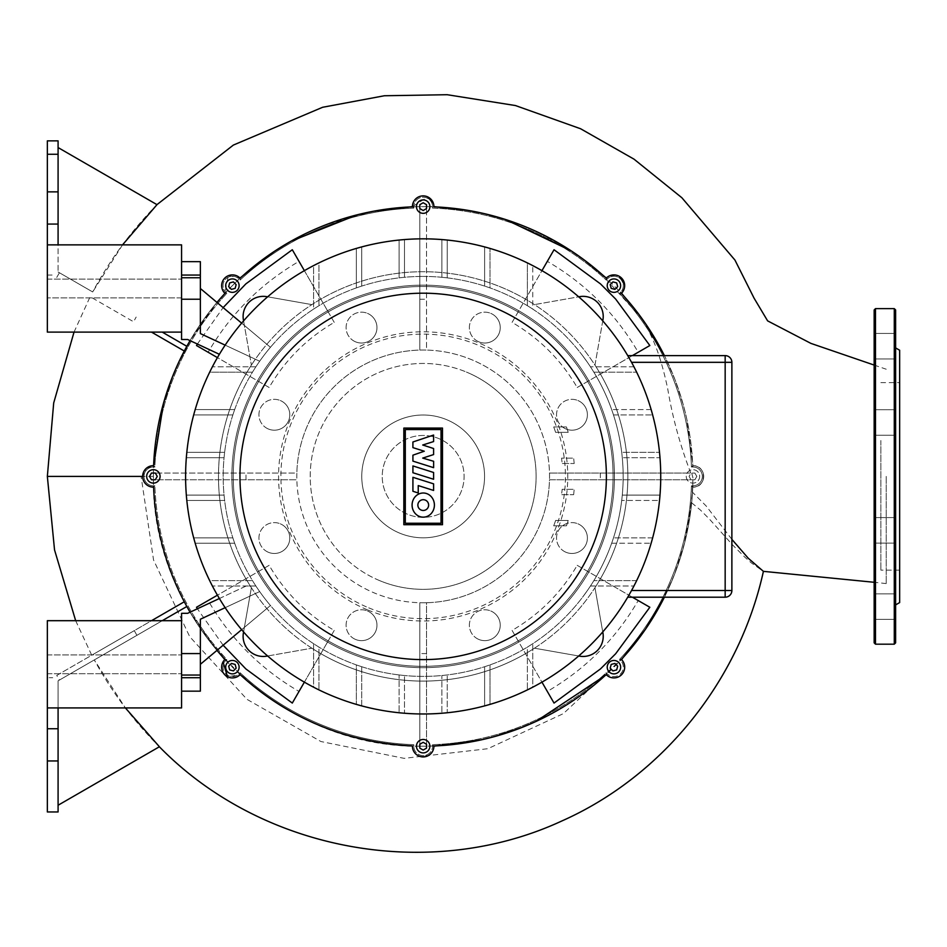 <?xml version="1.0" encoding="UTF-8"?>
<svg xmlns="http://www.w3.org/2000/svg" width="947" height="947" viewBox="0 0 947 947"><rect width="100%" height="100%" fill="white"/><g stroke="black" fill="none" stroke-linecap="round" stroke-linejoin="round"><path stroke-width="0.71" stroke-dasharray="4.74 3.55" d="M367.827 609.998A144.595 144.595 0 0 0 556.753 531.74A144.595 144.595 0 0 0 478.507 342.814A144.595 144.595 0 0 0 289.581 421.072A144.595 144.595 0 0 0 367.827 609.998M368.726 607.844A142.275 142.275 0 0 0 554.611 530.853A142.275 142.275 0 0 0 477.608 344.957A142.275 142.275 0 0 0 291.723 421.96A142.275 142.275 0 0 0 368.726 607.844M355.622 639.474A15.436 15.436 0 0 1 347.265 619.302A15.436 15.436 0 0 1 367.436 610.945A15.436 15.436 0 0 0 347.265 619.302A15.436 15.436 0 0 0 355.622 639.474A15.436 15.436 0 0 0 375.793 631.116A15.436 15.436 0 0 0 367.436 610.945A15.436 15.436 0 0 1 375.793 631.116A15.436 15.436 0 0 1 355.622 639.474M268.451 552.302A15.436 15.436 0 0 1 260.105 532.131A15.436 15.436 0 0 1 280.265 523.786A15.436 15.436 0 0 0 260.105 532.131A15.436 15.436 0 0 0 268.451 552.302A15.436 15.436 0 0 0 288.622 543.945A15.436 15.436 0 0 0 280.265 523.786A15.436 15.436 0 0 1 288.622 543.945A15.436 15.436 0 0 1 268.451 552.302M268.451 429.027A15.436 15.436 0 0 1 260.105 408.855A15.436 15.436 0 0 1 280.265 400.51A15.436 15.436 0 0 0 260.105 408.855A15.436 15.436 0 0 0 268.451 429.027A15.436 15.436 0 0 0 288.622 420.669A15.436 15.436 0 0 0 280.265 400.51A15.436 15.436 0 0 1 288.622 420.669A15.436 15.436 0 0 1 268.451 429.027M355.622 341.855A15.436 15.436 0 0 1 347.265 321.696A15.436 15.436 0 0 1 367.436 313.339A15.436 15.436 0 0 0 347.265 321.696A15.436 15.436 0 0 0 355.622 341.855A15.436 15.436 0 0 0 375.793 333.51A15.436 15.436 0 0 0 367.436 313.339A15.436 15.436 0 0 1 375.793 333.51A15.436 15.436 0 0 1 355.622 341.855M478.898 341.855A15.436 15.436 0 0 1 470.541 321.696A15.436 15.436 0 0 1 490.712 313.339A15.436 15.436 0 0 0 470.541 321.696A15.436 15.436 0 0 0 478.898 341.855A15.436 15.436 0 0 0 499.069 333.51A15.436 15.436 0 0 0 490.712 313.339A15.436 15.436 0 0 1 499.069 333.51A15.436 15.436 0 0 1 478.898 341.855M566.069 429.027A15.436 15.436 0 0 1 557.712 408.855A15.436 15.436 0 0 1 577.883 400.51A15.436 15.436 0 0 0 557.712 408.855A15.436 15.436 0 0 0 566.069 429.027A15.436 15.436 0 0 0 586.229 420.669A15.436 15.436 0 0 0 577.883 400.51A15.436 15.436 0 0 1 586.229 420.669A15.436 15.436 0 0 1 566.069 429.027M478.898 639.474A15.436 15.436 0 0 1 470.541 619.302A15.436 15.436 0 0 1 490.712 610.945A15.436 15.436 0 0 0 470.541 619.302A15.436 15.436 0 0 0 478.898 639.474A15.436 15.436 0 0 0 499.069 631.116A15.436 15.436 0 0 0 490.712 610.945A15.436 15.436 0 0 1 499.069 631.116A15.436 15.436 0 0 1 478.898 639.474M566.069 552.302A15.436 15.436 0 0 1 557.712 532.131A15.436 15.436 0 0 1 577.883 523.786A15.436 15.436 0 0 0 557.712 532.131A15.436 15.436 0 0 0 566.069 552.302A15.436 15.436 0 0 0 586.229 543.945A15.436 15.436 0 0 0 577.883 523.786A15.436 15.436 0 0 1 586.229 543.945A15.436 15.436 0 0 1 566.069 552.302M496.358 299.702A191.258 191.258 0 0 0 246.457 403.209A191.258 191.258 0 0 0 349.976 653.11A191.258 191.258 0 0 1 246.457 403.209A191.258 191.258 0 0 1 496.358 299.702A191.258 191.258 0 0 1 599.877 549.603A191.258 191.258 0 0 1 349.976 653.11A191.258 191.258 0 0 0 599.877 549.603A191.258 191.258 0 0 0 496.358 299.702M379.948 580.748A112.942 112.942 0 0 1 318.819 433.181A112.942 112.942 0 0 1 466.386 372.053A112.942 112.942 0 0 0 318.819 433.181A112.942 112.942 0 0 0 379.948 580.748A112.942 112.942 0 0 0 527.515 519.631A112.942 112.942 0 0 0 466.386 372.053A112.942 112.942 0 0 1 527.515 519.631A112.942 112.942 0 0 1 379.948 580.748M895.625 424.777L895.625 429.713M895.625 356.699L895.625 358.747M899.65 350.236L899.65 602.576M874.152 341.322L874.152 358.949L874.152 341.322M874.152 417.591L874.152 435.218L874.152 417.591M895.625 535.221L895.625 517.583L895.625 535.221M874.152 525.455L874.152 543.093L874.152 525.455M895.625 611.49L895.625 593.852L895.625 611.49M874.152 601.724L874.152 619.362L874.152 601.724M895.625 642.835L895.625 309.965M874.152 309.965L874.152 642.835M899.65 512.28L899.65 382.647L899.65 512.28M880.864 440.521L880.864 570.153L880.864 440.521M895.625 528.035L895.625 523.099M895.625 596.113L895.625 594.065M181.575 288.492L181.575 297.891L181.575 288.492M47.35 288.492L47.35 297.891L47.35 288.492M47.35 332.113L181.575 332.113L181.575 244.871L47.35 244.871L47.35 332.113M181.575 664.309L181.575 673.708L181.575 664.309M47.35 664.309L47.35 673.708L47.35 664.309M47.35 620.687L181.575 620.687L181.575 707.93L47.35 707.93L47.35 620.687M412.916 465.936L433.596 472.482L433.596 479.265L412.916 472.731L412.916 465.936M433.596 490.439L433.596 483.846L412.916 477.3L412.916 491.28L418.231 492.973L418.231 485.574L433.596 490.439M412.916 461.118L412.916 455.176L424.268 451.222L412.904 447.623L412.904 441.989L433.596 435.04L433.596 441.562L422.717 445.007L433.596 448.523L433.596 454.572L422.717 458.088L433.619 461.284L433.619 467.664L412.916 461.118M423.25 517.157A12.074 11.151 90 0 1 412.087 505.082A12.074 11.151 90 0 1 423.25 493.008A12.074 11.151 90 0 1 434.401 505.082A12.074 11.151 90 0 1 423.25 517.157M423.25 510.469A5.386 5.386 0 0 0 428.636 505.082A5.386 5.386 0 0 0 423.25 499.696A5.386 5.386 0 0 0 417.864 505.082A5.386 5.386 0 0 0 423.25 510.469M405.304 429.559L405.304 523.253L441.03 523.253L441.03 429.559L405.304 429.559M442.498 524.721L442.498 428.08L403.836 428.08L403.836 524.721L442.498 524.721M423.167 238.833A237.567 237.567 0 0 0 185.6 476.4A237.567 237.567 0 0 0 423.167 713.979A237.567 237.567 0 0 0 660.734 476.4A237.567 237.567 0 0 0 423.167 238.833M579.588 656.153L534.451 648.198L579.588 656.153A20.136 20.136 0 0 0 602.919 632.833A20.136 20.136 0 0 1 579.588 656.153A20.136 20.136 0 0 0 602.919 632.833L594.953 587.696A204.682 204.682 0 0 0 594.953 365.116L602.919 319.979A20.136 20.136 0 0 0 579.588 296.66L534.451 304.614L579.588 296.66A20.136 20.136 0 0 1 602.919 319.979L594.953 365.116A204.682 204.682 0 0 0 218.485 476.4A204.682 204.682 0 0 0 423.167 681.094A204.682 204.682 0 0 0 627.849 476.4A204.682 204.682 0 0 0 251.381 365.116A204.682 204.682 0 0 0 534.451 648.198A204.682 204.682 0 0 0 594.953 587.696L602.754 631.933M423.167 276.417A199.983 199.983 0 0 1 623.162 476.4A199.983 199.983 0 0 1 423.167 676.395A199.983 199.983 0 0 1 223.184 476.4A199.983 199.983 0 0 1 423.167 276.417A199.983 199.983 0 0 0 223.184 476.4A199.983 199.983 0 0 0 423.167 676.395A199.983 199.983 0 0 0 623.162 476.4A199.983 199.983 0 0 0 423.167 276.417M399.101 277.873A199.983 199.983 0 0 1 404.476 277.293A199.983 199.983 0 0 0 399.101 277.873L399.101 240.053A237.567 237.567 0 0 1 404.476 239.567L404.476 277.293L404.476 239.567A237.567 237.567 0 0 0 399.101 240.053L399.101 277.873M356.344 287.912A199.983 199.983 0 0 1 361.707 286.089A199.983 199.983 0 0 0 356.344 287.912L356.344 248.422A237.567 237.567 0 0 1 361.707 246.918L361.707 286.089L361.707 246.918A237.567 237.567 0 0 0 356.344 248.422L356.344 287.912M313.575 309.113A199.983 199.983 0 0 1 318.95 305.715A199.983 199.983 0 0 0 313.575 309.113L313.575 265.622A237.567 237.567 0 0 1 318.95 262.911L318.95 305.715L318.95 262.911A237.567 237.567 0 0 0 313.575 265.622L313.575 309.113M232.855 414.94A199.983 199.983 0 0 1 234.678 409.578A199.983 199.983 0 0 0 232.855 414.94L193.685 414.94A237.567 237.567 0 0 1 195.189 409.578L234.678 409.578L195.189 409.578A237.567 237.567 0 0 0 193.685 414.94L232.855 414.94M224.06 457.709A199.983 199.983 0 0 1 224.628 452.335A199.983 199.983 0 0 0 224.06 457.709L186.334 457.709A237.567 237.567 0 0 1 186.819 452.335L224.628 452.335L186.819 452.335A237.567 237.567 0 0 0 186.334 457.709L224.06 457.709M224.628 500.466A199.983 199.983 0 0 1 224.06 495.103A199.983 199.983 0 0 0 224.628 500.466L186.819 500.466A237.567 237.567 0 0 1 186.334 495.103L224.06 495.103L186.334 495.103A237.567 237.567 0 0 0 186.819 500.466L224.628 500.466M234.678 543.235A199.983 199.983 0 0 1 232.855 537.86A199.983 199.983 0 0 0 234.678 543.235L195.189 543.235A237.567 237.567 0 0 1 193.685 537.86L232.855 537.86L193.685 537.86A237.567 237.567 0 0 0 195.189 543.235L234.678 543.235M399.101 674.939A199.983 199.983 0 0 0 404.476 675.519A199.983 199.983 0 0 1 399.101 674.939L399.101 712.748L399.101 674.939M356.344 664.901A199.983 199.983 0 0 0 361.707 666.712A199.983 199.983 0 0 1 356.344 664.901L356.344 704.379L356.344 664.901M318.95 647.085A199.983 199.983 0 0 1 313.575 643.688A199.983 199.983 0 0 0 318.95 647.085L318.95 689.889A237.567 237.567 0 0 1 313.575 687.191L313.575 643.688L313.575 687.191A237.567 237.567 0 0 0 318.95 689.889L318.95 647.085M241.651 323.14L270.44 347.3A199.983 199.983 0 0 0 252.482 372.183A199.983 199.983 0 0 1 270.44 347.3A199.983 199.983 0 0 0 259.667 361.233A199.983 199.983 0 0 1 270.44 347.3A199.983 199.983 0 0 0 259.667 361.233A199.983 199.983 0 0 1 270.44 347.3L200.362 288.492L200.362 333.581L259.667 361.233L200.362 333.581L200.362 288.492L270.44 347.3L200.362 288.492L200.362 333.581L259.667 361.233L200.362 333.581L200.362 288.492L200.362 333.581L200.362 288.492L270.44 347.3L200.362 288.492M241.651 629.672L200.362 664.309L200.362 619.231L259.667 591.579A199.983 199.983 0 0 0 270.44 605.512A199.983 199.983 0 0 1 259.667 591.579A199.983 199.983 0 0 0 270.44 605.512A199.983 199.983 0 0 1 259.667 591.579A199.983 199.983 0 0 0 270.44 605.512A199.983 199.983 0 0 1 252.482 580.629A199.983 199.983 0 0 0 259.667 591.579L200.362 619.231L259.667 591.579L200.362 619.231L200.362 664.309L200.362 619.231L200.362 664.309L270.44 605.512L200.362 664.309L200.362 619.231L259.667 591.579L225.161 607.666M243.415 632.833A20.136 20.136 0 0 0 266.746 656.153L311.883 648.198L266.746 656.153A20.136 20.136 0 0 1 243.415 632.833L251.381 587.696L243.415 632.833A20.136 20.136 0 0 0 266.746 656.153L267.646 655.987M243.58 631.933L251.381 587.696L243.58 631.933M266.746 296.66A20.136 20.136 0 0 0 243.415 319.979L251.381 365.116L243.415 319.979A20.136 20.136 0 0 1 266.746 296.66L311.883 304.614L266.746 296.66A20.136 20.136 0 0 0 243.415 319.979L243.58 320.879M267.646 296.813L311.883 304.614L267.646 296.813M602.919 319.979A20.136 20.136 0 0 0 579.588 296.66L578.688 296.813M621.706 452.335A199.983 199.983 0 0 0 587.424 362.322L582.547 355.61L587.424 362.322A199.983 199.983 0 0 1 587.424 590.49L582.547 597.202L587.424 590.49A199.983 199.983 0 0 0 621.706 452.335L659.514 452.335L621.706 452.335M441.87 675.519A199.983 199.983 0 0 0 447.233 674.939A199.983 199.983 0 0 1 441.87 675.519L441.87 713.233L441.87 675.519M484.627 666.712A199.983 199.983 0 0 0 490.001 664.901A199.983 199.983 0 0 1 484.627 666.712L484.627 705.882L484.627 666.712M527.384 647.085A199.983 199.983 0 0 0 532.759 643.688A199.983 199.983 0 0 1 527.384 647.085L527.384 689.889L527.384 647.085M532.759 309.113A199.983 199.983 0 0 0 527.384 305.715A199.983 199.983 0 0 1 532.759 309.113L532.759 265.622L532.759 309.113M441.87 277.293A199.983 199.983 0 0 1 447.233 277.873A199.983 199.983 0 0 0 441.87 277.293L441.87 239.567A237.567 237.567 0 0 1 447.233 240.053L447.233 277.873L447.233 240.053A237.567 237.567 0 0 0 441.87 239.567L441.87 277.293M490.001 287.912A199.983 199.983 0 0 0 484.627 286.089A199.983 199.983 0 0 1 490.001 287.912L490.001 248.422L490.001 287.912M200.362 664.309L270.44 605.512L200.362 664.309L200.362 619.231L200.362 675.045L181.575 675.045L200.362 675.045L181.575 675.045L181.575 691.156L181.575 620.687M181.575 677.732L200.362 677.732L200.362 691.156L181.575 691.156M200.362 677.732L200.362 675.045M219.384 598.516L246.232 585.992L255.879 585.992L246.232 585.992L187.66 613.313L181.575 613.313L181.575 653.572L200.362 653.572M181.575 653.572L181.575 675.045M255.879 585.992L212.388 585.992L255.879 585.992M219.384 354.296L187.66 339.5L181.575 339.5L181.575 261.656L181.575 299.228L200.362 299.228L200.362 333.581L259.667 361.233L225.161 345.134M200.362 299.228L181.575 299.228L200.362 299.228L200.362 277.755L181.575 277.755M181.575 261.656L200.362 261.656L200.362 277.755M181.575 299.228L181.575 332.113M255.879 366.809L212.388 366.809L255.879 366.809M627.731 355.61L725.165 355.61A6.712 6.712 0 0 1 731.877 362.322L731.877 590.49A6.712 6.712 0 0 1 725.165 597.202L627.731 597.202M633.945 366.809L590.455 366.809L633.945 366.809A237.567 237.567 0 0 1 636.656 372.183A237.567 237.567 0 0 0 633.945 366.809M593.852 372.183L636.656 372.183L593.852 372.183M651.145 409.578L611.655 409.578L651.145 409.578A237.567 237.567 0 0 1 652.649 414.94A237.567 237.567 0 0 0 651.145 409.578M613.478 414.94L652.649 414.94L613.478 414.94M660 457.709A237.567 237.567 0 0 0 659.514 452.335A237.567 237.567 0 0 1 660 457.709L622.286 457.709L660 457.709M660 495.103L622.286 495.103L660 495.103A237.567 237.567 0 0 1 659.514 500.466L621.706 500.466L659.514 500.466M652.649 537.86L613.478 537.86L652.649 537.86A237.567 237.567 0 0 1 651.145 543.235A237.567 237.567 0 0 0 652.649 537.86M611.655 543.235L651.145 543.235L611.655 543.235M636.656 580.629L593.852 580.629L636.656 580.629A237.567 237.567 0 0 1 633.945 585.992A237.567 237.567 0 0 0 636.656 580.629M590.455 585.992L633.945 585.992L590.455 585.992M212.388 585.992A237.567 237.567 0 0 1 209.678 580.629L252.482 580.629L209.678 580.629A237.567 237.567 0 0 0 212.388 585.992M209.678 372.183A237.567 237.567 0 0 1 212.388 366.809A237.567 237.567 0 0 0 209.678 372.183L252.482 372.183L209.678 372.183M484.627 246.918A237.567 237.567 0 0 1 490.001 248.422A237.567 237.567 0 0 0 484.627 246.918L484.627 286.089L484.627 246.918M527.384 262.911A237.567 237.567 0 0 1 532.759 265.622A237.567 237.567 0 0 0 527.384 262.911L527.384 305.715L527.384 262.911M532.759 687.191A237.567 237.567 0 0 1 527.384 689.889A237.567 237.567 0 0 0 532.759 687.191L532.759 643.688L532.759 687.191M490.001 704.379A237.567 237.567 0 0 1 484.627 705.882A237.567 237.567 0 0 0 490.001 704.379L490.001 664.901L490.001 704.379M447.233 712.748A237.567 237.567 0 0 1 441.87 713.233A237.567 237.567 0 0 0 447.233 712.748L447.233 674.939L447.233 712.748M404.476 713.233A237.567 237.567 0 0 1 399.101 712.748A237.567 237.567 0 0 0 404.476 713.233L404.476 675.519L404.476 713.233M361.707 666.712L361.707 705.882A237.567 237.567 0 0 1 356.344 704.379A237.567 237.567 0 0 0 361.707 705.882L361.707 666.712M568.2 432.341A151.579 151.579 0 0 0 566.46 426.967L553.711 426.967A139.588 139.588 0 0 1 555.617 432.341L568.2 432.341A151.579 151.579 0 0 0 566.46 426.967L553.711 426.967A139.588 139.588 0 0 1 555.617 432.341L568.2 432.341M566.46 525.834A151.579 151.579 0 0 0 568.2 520.471L555.617 520.471A139.588 139.588 0 0 1 553.711 525.834L566.46 525.834A151.579 151.579 0 0 0 568.2 520.471L555.617 520.471A139.588 139.588 0 0 1 553.711 525.834L566.46 525.834M573.633 494.677A151.579 151.579 0 0 0 574.19 489.303L562.163 489.303A139.588 139.588 0 0 1 561.559 494.677L573.633 494.677A151.579 151.579 0 0 0 574.19 489.303L562.163 489.303A139.588 139.588 0 0 1 561.559 494.677L573.633 494.677M574.19 463.509A151.579 151.579 0 0 0 573.633 458.135L561.559 458.135A139.588 139.588 0 0 1 562.163 463.509L574.19 463.509A151.579 151.579 0 0 0 573.633 458.135L561.559 458.135A139.588 139.588 0 0 1 562.163 463.509L574.19 463.509M423.167 435.466A40.934 40.934 0 0 0 382.233 476.4A40.934 40.934 0 0 0 423.167 517.346A40.934 40.934 0 0 0 464.101 476.4A40.934 40.934 0 0 0 423.167 435.466A40.934 40.934 0 0 0 382.233 476.4A40.934 40.934 0 0 0 423.167 517.346A40.934 40.934 0 0 0 464.101 476.4A40.934 40.934 0 0 0 423.167 435.466A40.934 40.934 0 0 0 382.233 476.4A40.934 40.934 0 0 0 423.167 517.346A40.934 40.934 0 0 0 464.101 476.4A40.934 40.934 0 0 0 423.167 435.466A40.934 40.934 0 0 0 382.233 476.4A40.934 40.934 0 0 0 423.167 517.346A40.934 40.934 0 0 0 464.101 476.4A40.934 40.934 0 0 0 423.167 435.466M423.167 414.999A61.401 61.401 0 0 0 361.766 476.4A61.401 61.401 0 0 0 423.167 537.813A61.401 61.401 0 0 0 484.568 476.4A61.401 61.401 0 0 0 423.167 414.999A61.401 61.401 0 0 0 361.766 476.4A61.401 61.401 0 0 0 423.167 537.813A61.401 61.401 0 0 0 484.568 476.4A61.401 61.401 0 0 0 423.167 414.999M699.667 476.4A6.712 6.712 0 0 1 692.955 483.112A6.712 6.712 0 0 1 686.244 476.4A6.712 6.712 0 0 1 692.955 469.688A6.712 6.712 0 0 1 699.667 476.4A6.712 6.712 0 0 1 692.955 483.112A6.712 6.712 0 0 1 686.244 476.4A6.712 6.712 0 0 1 692.955 469.688A6.712 6.712 0 0 1 699.667 476.4M618.675 280.892A6.712 6.712 0 0 1 618.675 290.386A6.712 6.712 0 0 1 609.193 290.386A6.712 6.712 0 0 1 609.193 280.892A6.712 6.712 0 0 1 618.675 280.892M423.167 199.912A6.712 6.712 0 0 1 429.879 206.624A6.712 6.712 0 0 1 423.167 213.335A6.712 6.712 0 0 1 416.455 206.624A6.712 6.712 0 0 1 423.167 199.912M227.659 280.892A6.712 6.712 0 0 1 237.152 280.892A6.712 6.712 0 0 1 237.152 290.386A6.712 6.712 0 0 1 227.659 290.386A6.712 6.712 0 0 1 227.659 280.892M146.678 476.4A6.712 6.712 0 0 1 153.378 469.688A6.712 6.712 0 0 1 160.09 476.4A6.712 6.712 0 0 1 153.378 483.112A6.712 6.712 0 0 1 146.678 476.4M227.659 671.92A6.712 6.712 0 0 1 227.659 662.427A6.712 6.712 0 0 1 237.152 662.427A6.712 6.712 0 0 1 237.152 671.92A6.712 6.712 0 0 1 227.659 671.92M423.167 752.901A6.712 6.712 0 0 1 416.455 746.189A6.712 6.712 0 0 1 423.167 739.477A6.712 6.712 0 0 1 429.879 746.189A6.712 6.712 0 0 1 423.167 752.901M618.675 671.92A6.712 6.712 0 0 1 609.193 671.92A6.712 6.712 0 0 1 609.193 662.427A6.712 6.712 0 0 1 618.675 662.427A6.712 6.712 0 0 1 618.675 671.92M594.953 587.696A204.682 204.682 0 0 0 594.953 365.116A204.682 204.682 0 0 1 594.953 587.696M311.883 648.198A204.682 204.682 0 0 0 534.451 648.198A204.682 204.682 0 0 1 311.883 648.198M534.451 304.614A204.682 204.682 0 0 0 311.883 304.614A204.682 204.682 0 0 1 534.451 304.614M251.381 365.116A204.682 204.682 0 0 0 251.381 587.696A204.682 204.682 0 0 1 251.381 365.116M518.802 642.042A191.258 191.258 0 0 0 588.809 572.035L577.185 565.323C561.192 592.727 539.494 614.425 512.09 630.418L541.956 682.148M257.525 572.035A191.258 191.258 0 0 0 327.532 642.042L334.244 630.418C306.84 614.425 285.142 592.727 269.149 565.323L217.431 595.19M518.802 310.77L512.09 322.382C539.494 338.375 561.192 360.073 577.185 387.489L588.809 380.777A191.258 191.258 0 0 0 518.802 310.77L541.956 270.664M257.525 380.777L269.149 387.489C285.142 360.073 306.84 338.375 334.244 322.382L327.532 310.77A191.258 191.258 0 0 0 257.525 380.777L217.431 357.623M616.675 669.908L617.681 666.167L614.934 663.433L611.194 664.427L610.188 668.168L612.934 670.914L616.675 669.908M423.167 750.06L426.529 748.13L426.529 744.247L423.167 742.318L419.817 744.247L419.817 748.13L423.167 750.06M229.659 669.908L233.4 670.914L236.146 668.168L235.14 664.427L231.399 663.433L228.665 666.167L229.659 669.908M149.508 476.4L151.449 479.762L155.32 479.762L157.261 476.4L155.32 473.05L151.449 473.05L149.508 476.4M229.659 282.904L228.665 286.645L231.399 289.38L235.14 288.373L236.146 284.633L233.4 281.898L229.659 282.904M423.167 202.741L419.817 204.682L419.817 208.553L423.167 210.494L426.529 208.553L426.529 204.682L423.167 202.741M616.675 282.904L612.934 281.898L610.188 284.633L611.194 288.373L614.934 289.38L617.681 286.645L616.675 282.904M696.826 476.4L694.885 473.05L696.826 476.4L694.885 479.762L691.014 479.762L689.073 476.4L691.014 473.05L694.885 473.05L691.014 473.05L689.073 476.4L691.014 479.762L694.885 479.762L696.826 476.4M621.528 659.574L620.581 660.521L621.528 659.574C631.803 668.902 615.645 685.036 606.34 674.761A10.737 10.737 0 0 0 621.528 674.761A10.737 10.737 0 0 0 621.528 659.574L621.528 659.574A10.737 10.737 0 0 1 621.528 674.761A10.737 10.737 0 0 1 606.34 674.761L606.222 672.749A268.439 268.439 0 0 1 432.566 744.685L432.566 746.189A9.399 9.399 0 0 1 423.167 755.588A9.399 9.399 0 0 1 413.768 746.189A9.399 9.399 0 0 0 423.167 755.588A9.399 9.399 0 0 0 432.566 746.189L432.566 744.685L433.904 746.189A10.737 10.737 0 0 1 423.167 756.925A10.737 10.737 0 0 1 412.43 746.189L413.768 744.685L413.768 746.189L413.768 744.685A268.439 268.439 0 0 1 240.112 672.749L239.046 673.814A9.399 9.399 0 0 1 225.753 673.814A9.399 9.399 0 0 1 225.753 660.521A9.399 9.399 0 0 0 225.753 673.814A9.399 9.399 0 0 0 239.046 673.814L240.112 672.749L240.147 674.607L240.112 672.749A268.439 268.439 0 0 0 413.768 744.685L412.43 745.976A269.788 269.788 0 0 1 240.147 674.607L239.993 674.761A10.737 10.737 0 0 1 224.806 674.761A10.737 10.737 0 0 1 224.806 659.574L226.818 659.455L225.753 660.521L226.818 659.455A268.439 268.439 0 0 1 154.894 485.799L153.378 485.799A9.399 9.399 0 0 1 143.991 476.4A9.399 9.399 0 0 1 153.378 467.013A9.399 9.399 0 0 0 143.991 476.4A9.399 9.399 0 0 0 153.378 485.799L154.894 485.799L153.603 487.137L154.894 485.799A268.439 268.439 0 0 0 226.818 659.455L224.96 659.432A269.788 269.788 0 0 1 153.603 487.137L153.378 487.137A10.737 10.737 0 0 1 142.642 476.4A10.737 10.737 0 0 1 153.378 465.664L154.894 467.013L153.378 467.013L154.894 467.013A268.439 268.439 0 0 1 226.818 293.345L225.753 292.28A9.399 9.399 0 0 1 225.753 278.998A9.399 9.399 0 0 1 239.046 278.998A9.399 9.399 0 0 0 225.753 278.998A9.399 9.399 0 0 0 225.753 292.28L226.818 293.345L224.96 293.381L226.818 293.345A268.439 268.439 0 0 0 154.894 467.013L153.603 465.664A269.788 269.788 0 0 1 224.96 293.381L224.806 293.227A10.737 10.737 0 0 1 224.806 278.051A10.737 10.737 0 0 1 239.993 278.051L240.112 280.063L239.046 278.998L240.112 280.063A268.439 268.439 0 0 1 413.768 208.127L413.768 206.624A9.399 9.399 0 0 1 423.167 197.225A9.399 9.399 0 0 1 432.566 206.624A9.399 9.399 0 0 0 423.167 197.225A9.399 9.399 0 0 0 413.768 206.624L413.768 208.127L412.43 206.837L413.768 208.127A268.439 268.439 0 0 0 240.112 280.063L240.147 278.193A269.788 269.788 0 0 1 412.43 206.837L412.43 206.624A10.737 10.737 0 0 1 423.167 195.887A10.737 10.737 0 0 1 433.904 206.624L432.566 208.127L432.566 206.624L432.566 208.127A268.439 268.439 0 0 1 606.222 280.063L607.287 278.998A9.399 9.399 0 0 1 620.581 278.998A9.399 9.399 0 0 1 620.581 292.28L619.516 293.345A268.439 268.439 0 0 1 691.44 467.013L692.955 467.013A9.399 9.399 0 0 1 702.343 476.4A9.399 9.399 0 0 1 692.955 485.799L691.44 485.799A268.439 268.439 0 0 1 619.516 659.455L620.581 660.521A9.399 9.399 0 0 1 620.581 673.814A9.399 9.399 0 0 1 607.287 673.814L606.222 672.749L606.187 674.607A269.788 269.788 0 0 1 433.904 745.976L432.566 744.685A268.439 268.439 0 0 0 606.222 672.749L607.287 673.814A9.399 9.399 0 0 0 620.581 673.814A9.399 9.399 0 0 0 620.581 660.521L619.516 659.455L621.374 659.432A269.788 269.788 0 0 0 692.742 487.137A269.788 269.788 0 0 1 621.374 659.432L619.516 659.455A268.439 268.439 0 0 0 691.44 485.799L692.742 487.137A269.788 269.788 0 0 1 664.392 597.202L674.406 574.687L684.717 542.536L688.67 524.236L692.482 492.227L692.742 487.137L691.44 485.799L692.955 485.799A9.399 9.399 0 0 0 702.343 476.4A9.399 9.399 0 0 0 692.955 467.013L691.44 467.013A268.439 268.439 0 0 0 619.516 293.345L621.374 293.381A269.788 269.788 0 0 1 692.742 465.664L691.44 467.013L692.955 465.664A10.737 10.737 0 0 1 703.692 476.4A10.737 10.737 0 0 1 692.955 487.137A10.737 10.737 0 0 0 703.692 476.4A10.737 10.737 0 0 0 692.955 465.664L692.742 465.664A269.788 269.788 0 0 0 664.392 355.61L675.033 379.735L683.379 405.186L686.776 419L692.955 465.664A10.737 10.737 0 0 1 703.692 476.4A10.737 10.737 0 0 1 692.955 487.137C706.64 487.871 707.018 465.237 692.955 465.664L692.742 465.664A269.788 269.788 0 0 0 621.374 293.381L619.516 293.345L620.581 292.28A9.399 9.399 0 0 0 620.581 278.998A9.399 9.399 0 0 0 607.287 278.998L606.222 280.063A268.439 268.439 0 0 0 432.566 208.127L433.904 206.837A269.788 269.788 0 0 1 606.187 278.193L606.222 280.063L606.34 278.051A10.737 10.737 0 0 1 621.528 278.051A10.737 10.737 0 0 1 621.528 293.227A10.737 10.737 0 0 0 621.528 278.051A10.737 10.737 0 0 0 606.34 278.051L609.146 276.027M216.97 302.436A269.788 269.788 0 0 0 190.051 340.612L216.97 302.436L198.716 326.715L190.051 340.612M190.051 612.188A269.788 269.788 0 0 0 216.97 650.376L190.051 612.188M223.137 645.203L197.378 608.779M196.503 607.264L208.127 600.564C230.452 638.823 260.745 669.115 299.015 691.44L292.303 703.065M292.303 249.736L299.015 261.36C260.745 283.686 230.452 313.99 208.127 352.248L196.503 345.537M197.378 344.033L223.137 307.609M649.831 345.537L638.207 352.248C615.881 313.99 585.589 283.686 547.319 261.36L554.031 249.736M554.031 703.065L547.319 691.44C585.589 669.115 615.881 638.823 638.207 600.564L649.831 607.264M299.015 691.44L334.244 630.418M304.378 682.148L327.532 642.042M208.127 600.564L269.149 565.323M208.127 352.248L269.149 387.489M299.015 261.36L334.244 322.382M304.378 270.664L327.532 310.77M547.319 261.36L512.09 322.382M638.207 352.248L577.185 387.489M632.395 355.61L588.809 380.777M638.207 600.564L577.185 565.323M632.395 597.202L588.809 572.035M547.319 691.44L512.09 630.418M423.167 602.777A126.365 126.365 0 0 1 419.817 602.73L419.817 746.165L426.529 746.189L419.817 746.189L419.817 602.73A126.365 126.365 0 0 1 296.849 473.05L153.378 473.05L153.378 479.762L153.378 473.05L296.849 473.05A126.365 126.365 0 0 1 423.167 350.035A126.365 126.365 0 0 0 296.802 476.4A126.365 126.365 0 0 0 423.167 602.777A126.365 126.365 0 0 0 549.532 476.4A126.365 126.365 0 0 0 423.167 350.035A126.365 126.365 0 0 1 426.529 350.082L426.529 206.647L419.817 206.624L426.529 206.624L426.529 350.082A126.365 126.365 0 0 1 549.497 479.762L692.955 479.762L549.497 479.762A126.365 126.365 0 0 1 426.529 602.73L426.529 746.189L426.529 602.73A126.365 126.365 0 0 1 423.167 602.777M426.529 653.572L419.817 653.572M419.817 746.165L419.817 746.189C278.098 747.917 151.709 621.611 153.402 479.762L296.849 479.762L153.402 479.762A269.788 269.788 0 0 0 419.817 746.165M245.995 479.762L245.995 473.05M291.025 241.201L311.267 230.926L325.993 224.735L372.076 211.501L397.87 207.807L419.817 206.647L419.817 350.082L419.817 206.624A269.788 269.788 0 0 0 153.402 473.05L153.378 465.664A10.737 10.737 0 0 0 142.642 476.4A10.737 10.737 0 0 0 153.378 487.137C146.868 486.509 143.281 482.934 142.642 476.4L146.051 468.564M419.817 299.228L426.529 299.228M600.54 273.127L642.232 318.938A269.788 269.788 0 0 0 426.529 206.647L433.904 206.624A10.737 10.737 0 0 0 423.167 195.887A10.737 10.737 0 0 0 412.43 206.624L427.748 196.905M642.232 318.938C650.625 334.504 659.029 347.892 667.718 388.815C672.536 417.591 680.23 445.67 690.777 473.05L549.497 473.05L690.777 473.05M623.173 657.467L623.067 657.573C569.822 714.369 504.301 743.904 426.529 746.165A269.788 269.788 0 0 0 692.932 479.762L691.653 502.81L684.03 545.212L678.253 564.223L671.814 581.067L656.105 612.508L645.381 629.376M467.794 210.341L484.047 213.584M493.553 215.963L520.329 224.723L536.499 231.577L567.798 248.659L586.477 261.668M177.551 364.796L179.22 361.186M224.806 293.227L239.993 278.051A10.737 10.737 0 0 0 224.806 278.051A10.737 10.737 0 0 0 224.806 293.227L228.322 275.707M266.77 256.578L272.073 252.896M692.955 477.939L691.712 473.05M600.339 473.05L600.339 479.762M58.087 805.246L58.087 680.834L58.087 805.246L159.392 746.757C133.503 720.939 111.793 691.997 94.298 659.929L58.087 680.834L94.298 659.929L125.395 707.93M75.665 620.687L91.729 655.217L184.286 601.771A269.788 269.788 0 0 0 186.831 606.506L94.309 659.929L136.901 635.33L134.296 630.631L56.749 675.412L59.424 680.064L136.901 635.33M162.257 620.687L59.424 680.064M56.749 675.412L151.52 620.687M153.378 487.137L153.378 485.799L153.603 487.137A269.788 269.788 0 0 0 224.96 659.432L224.806 659.574A10.737 10.737 0 0 0 224.806 674.761A10.737 10.737 0 0 0 239.993 674.761L227.529 676.738M58.087 140.854L58.087 154.278L47.35 154.278L47.35 140.854L58.087 140.854M47.35 154.278L47.35 191.862L58.087 191.862L58.087 154.278M58.087 244.871L58.087 147.566L58.087 271.978L58.087 224.072L47.35 224.072L47.35 275.068L47.35 244.871M58.087 191.862L58.087 224.072L47.35 224.072L47.35 191.862L58.087 191.862L47.35 191.862M122.53 244.871L92.688 291.948L58.087 271.978L92.676 291.948C109.97 259.727 131.408 230.63 156.989 204.659L58.087 147.566M162.257 332.113L186.831 346.306A269.788 269.788 0 0 0 184.286 351.029L151.52 332.113M74.032 332.113L90.143 296.683L133.574 321.755L136.167 317.056M56.749 277.4L59.424 272.748M153.378 476.4L47.35 476.4M146.11 468.505L153.378 465.664L153.378 467.013L153.378 465.664M228.464 275.648L239.993 278.051L239.046 278.998L239.993 278.051M250.446 269.161L240.147 278.193A269.788 269.788 0 0 1 412.43 206.837L413.768 206.624L412.43 206.624M433.383 203.309L433.904 206.624L432.566 206.624L433.904 206.624M440.296 207.168L433.904 206.837A269.788 269.788 0 0 1 606.187 278.193L607.287 278.998L606.34 278.051M609.466 275.873L616.461 275.198M617.018 275.352L619.563 276.5M624.618 284.574L624.582 287.059M624.487 287.628L621.528 293.227L620.581 292.28L621.528 293.227M886.226 476.4L886.226 583.577L886.226 476.4M691.653 502.81L700.496 510.102L709.694 519.37L732.54 544.88L744.65 557.014L751.196 562.802L763.4 571.349M731.877 539.376L706.131 505.958L692.482 492.227M239.993 674.761L239.046 673.814L240.147 674.607A269.788 269.788 0 0 0 412.43 745.976L412.43 746.189A10.737 10.737 0 0 0 423.167 756.925A10.737 10.737 0 0 0 433.904 746.189C434.578 760.039 411.756 760.027 412.43 746.189L413.768 746.189L412.43 746.189M224.96 293.381A269.788 269.788 0 0 0 153.603 465.664M433.904 746.189L432.566 746.189L433.904 745.976A269.788 269.788 0 0 0 606.187 674.607L607.287 673.814L606.34 674.761M223.042 661.906L224.806 659.574L225.753 660.521L224.806 659.574M481.029 739.915L495.305 736.364M47.35 275.068L52.724 275.068L47.35 275.068M47.35 224.072L58.087 224.072M58.087 707.93L58.087 680.834L58.087 728.74L47.35 728.74L47.35 677.732L52.724 677.732L47.35 677.732L47.35 707.93M58.087 760.95L47.35 760.95L58.087 760.95L58.087 811.958L47.35 811.958L47.35 760.95L58.087 760.95L58.087 728.74L47.35 728.74L58.087 728.74M47.35 728.74L47.35 760.95M899.65 476.4L899.65 567.809L899.65 476.4M350.485 651.867A189.921 189.921 0 0 1 247.7 403.73A189.921 189.921 0 0 1 495.849 300.945A189.921 189.921 0 0 0 247.7 403.73A189.921 189.921 0 0 0 350.485 651.867A189.921 189.921 0 0 0 598.634 549.082A189.921 189.921 0 0 0 495.849 300.945A189.921 189.921 0 0 1 598.634 549.082A189.921 189.921 0 0 1 350.485 651.867M894.276 308.627L894.276 644.185M875.49 644.185L875.49 308.627M200.362 275.068L181.575 275.068M731.877 362.322L725.165 362.322L725.165 355.61M725.165 597.202L725.165 590.49L731.877 590.49M631.554 590.49L725.165 590.49L725.165 362.322L631.554 362.322M692.955 465.664L692.955 467.013L692.955 465.664M692.955 485.799L692.955 487.137L692.955 485.799M623.067 657.573L563.382 713.624L487.835 748.71L404.109 758.346L320.903 741.525L246.978 699.348L189.672 636.609L153.556 559.997L141.103 476.4M895.625 358.949L874.152 358.949L895.625 358.949M895.625 435.218L874.152 435.218L895.625 435.218M895.625 543.093L874.152 543.093L895.625 543.093M895.625 619.362L874.152 619.362L895.625 619.362M899.65 570.153L880.864 570.153M880.864 382.647L899.65 382.647M874.152 333.451L895.625 333.451L874.152 333.451M874.152 409.72L895.625 409.72L874.152 409.72M874.152 517.583L895.625 517.583L874.152 517.583M874.152 593.852L895.625 593.852L874.152 593.852M181.575 297.891L47.35 297.891L181.575 297.891M47.35 279.105L181.575 279.105L47.35 279.105M47.35 673.708L181.575 673.708L47.35 673.708M47.35 654.922L181.575 654.922L47.35 654.922M874.152 365.068L886.226 369.223M886.226 583.577L874.152 582.287"/><path stroke-width="1.42" d="M895.625 358.747L895.625 356.699M895.625 429.713L895.625 424.777M895.625 528.035L895.625 523.099M895.625 604.896L899.65 602.576L899.65 350.236L895.625 347.916M895.625 540.098L895.625 642.835L894.276 644.185L894.276 308.627L895.625 309.965L895.625 540.098M874.152 642.835L874.152 309.965L875.49 308.627L875.49 644.185L874.152 642.835M895.625 596.113L895.625 594.065M181.575 332.113L47.35 332.113L47.35 244.871L181.575 244.871L181.575 339.5L187.66 339.5L219.384 354.296M181.575 620.687L47.35 620.687L47.35 707.93L181.575 707.93L181.575 613.313L187.66 613.313L219.384 598.516M412.916 465.936L433.596 472.482L433.596 479.265L412.916 472.731L412.916 465.936M433.596 483.846L433.596 490.439L418.231 485.574L418.231 492.973L412.916 491.28L412.916 477.3L433.596 483.846M412.916 461.118L412.916 455.176L424.268 451.222L412.904 447.623L412.904 441.989L433.596 435.04L433.596 441.562L422.717 445.007L433.596 448.523L433.596 454.572L422.717 458.088L433.619 461.284L433.619 467.664L412.916 461.118M423.25 517.157A12.074 11.151 90 0 1 412.087 505.082A12.074 11.151 90 0 1 423.25 493.008A12.074 11.151 90 0 1 434.401 505.082A12.074 11.151 90 0 1 423.25 517.157M423.25 499.696A5.386 5.386 0 0 1 428.636 505.082A5.386 5.386 0 0 1 423.25 510.469A5.386 5.386 0 0 1 417.864 505.082A5.386 5.386 0 0 1 423.25 499.696M405.304 523.253L405.304 429.559L441.03 429.559L441.03 523.253L405.304 523.253M442.498 428.08L442.498 524.721L403.836 524.721L403.836 428.08L442.498 428.08M660.734 476.4A237.567 237.567 0 0 0 423.167 238.833A237.567 237.567 0 0 0 185.6 476.4A237.567 237.567 0 0 0 423.167 713.979A237.567 237.567 0 0 0 660.734 476.4A237.567 237.567 0 0 1 423.167 713.979A237.567 237.567 0 0 1 185.6 476.4M602.754 631.933L602.919 632.833A20.136 20.136 0 0 1 579.588 656.153L578.688 655.987L579.588 656.153M267.646 655.987L266.746 656.153A20.136 20.136 0 0 1 243.415 632.833L243.58 631.933L243.415 632.833M243.58 320.879L243.415 319.979A20.136 20.136 0 0 1 266.746 296.66L267.646 296.813L266.746 296.66M578.688 296.813L579.588 296.66A20.136 20.136 0 0 1 602.919 319.979L602.754 320.879L602.919 319.979M200.362 664.309L241.651 629.672M181.575 691.156L200.362 691.156L200.362 677.732L181.575 677.732M225.161 607.666L200.362 619.231L200.362 653.572L181.575 653.572M181.575 675.045L200.362 675.045L200.362 653.572M200.362 675.045L200.362 677.732M200.362 288.492L241.651 323.14M181.575 277.755L200.362 277.755L200.362 261.656L181.575 261.656M200.362 277.755L200.362 299.228L181.575 299.228M225.161 345.134L200.362 333.581L200.362 299.228M627.731 597.202L725.165 597.202A6.712 6.712 0 0 0 731.877 590.49L731.877 362.322A6.712 6.712 0 0 0 725.165 355.61L627.731 355.61M660 495.103A237.567 237.567 0 0 1 659.514 500.466M618.675 280.892A6.712 6.712 0 0 1 618.675 290.386A6.712 6.712 0 0 1 609.193 290.386A6.712 6.712 0 0 1 609.193 280.892A6.712 6.712 0 0 1 618.675 280.892M423.167 199.912A6.712 6.712 0 0 1 429.879 206.624A6.712 6.712 0 0 1 423.167 213.335A6.712 6.712 0 0 1 416.455 206.624A6.712 6.712 0 0 1 423.167 199.912M227.659 280.892A6.712 6.712 0 0 1 237.152 280.892A6.712 6.712 0 0 1 237.152 290.386A6.712 6.712 0 0 1 227.659 290.386A6.712 6.712 0 0 1 227.659 280.892M146.678 476.4A6.712 6.712 0 0 1 153.378 469.688A6.712 6.712 0 0 1 160.09 476.4A6.712 6.712 0 0 1 153.378 483.112A6.712 6.712 0 0 1 146.678 476.4M227.659 671.92A6.712 6.712 0 0 1 227.659 662.427A6.712 6.712 0 0 1 237.152 662.427A6.712 6.712 0 0 1 237.152 671.92A6.712 6.712 0 0 1 227.659 671.92M423.167 752.901A6.712 6.712 0 0 1 416.455 746.189A6.712 6.712 0 0 1 423.167 739.477A6.712 6.712 0 0 1 429.879 746.189A6.712 6.712 0 0 1 423.167 752.901M618.675 671.92A6.712 6.712 0 0 1 609.193 671.92A6.712 6.712 0 0 1 609.193 662.427A6.712 6.712 0 0 1 618.675 662.427A6.712 6.712 0 0 1 618.675 671.92M617.681 666.167L616.675 669.908L612.934 670.914L610.188 668.168L611.194 664.427L614.934 663.433L617.681 666.167M426.529 748.13L423.167 750.06L419.817 748.13L419.817 744.247L423.167 742.318L426.529 744.247L426.529 748.13M233.4 670.914L229.659 669.908L228.665 666.167L231.399 663.433L235.14 664.427L236.146 668.168L233.4 670.914M151.449 479.762L149.508 476.4L151.449 473.05L155.32 473.05L157.261 476.4L155.32 479.762L151.449 479.762M228.665 286.645L229.659 282.904L233.4 281.898L236.146 284.633L235.14 288.373L231.399 289.38L228.665 286.645M419.817 204.682L423.167 202.741L426.529 204.682L426.529 208.553L423.167 210.494L419.817 208.553L419.817 204.682M612.934 281.898L616.675 282.904L617.681 286.645L614.934 289.38L611.194 288.373L610.188 284.633L612.934 281.898M621.528 293.227L637.532 312.605L647.239 326.147L664.392 355.61A269.788 269.788 0 0 0 621.374 293.381L621.528 293.227A10.737 10.737 0 0 0 621.528 278.051A10.737 10.737 0 0 0 606.34 278.051L606.187 278.193A269.788 269.788 0 0 0 433.904 206.837L433.904 206.624A10.737 10.737 0 0 0 423.167 195.887A10.737 10.737 0 0 0 412.43 206.624L412.43 206.837A269.788 269.788 0 0 0 240.147 278.193L239.993 278.051A10.737 10.737 0 0 0 224.806 278.051A10.737 10.737 0 0 0 224.806 293.227L224.96 293.381A269.788 269.788 0 0 0 216.97 302.436L224.96 293.381L216.97 302.436M179.22 361.186L190.051 340.612A269.788 269.788 0 0 0 153.603 465.664L153.378 465.664A10.737 10.737 0 0 0 142.642 476.4A10.737 10.737 0 0 0 153.378 487.137L153.603 487.137A269.788 269.788 0 0 0 190.051 612.188L186.831 606.506L162.257 620.687M224.806 659.574L216.97 650.376A269.788 269.788 0 0 0 224.96 659.432L224.806 659.574A10.737 10.737 0 0 0 224.806 674.761A10.737 10.737 0 0 0 239.993 674.761L240.147 674.607A269.788 269.788 0 0 0 412.43 745.976L412.43 746.189A10.737 10.737 0 0 0 423.167 756.925A10.737 10.737 0 0 0 433.904 746.189L433.904 745.976A269.788 269.788 0 0 0 606.187 674.607L606.34 674.761A10.737 10.737 0 0 0 621.528 674.761A10.737 10.737 0 0 0 621.528 659.574L621.374 659.432A269.788 269.788 0 0 0 664.392 597.202L645.499 629.21L621.528 659.574M304.378 682.148L292.303 703.065L245.841 668.913L223.137 645.203M197.378 608.779L196.503 607.264L217.431 595.19M223.137 307.609L245.841 283.899L292.303 249.736L304.378 270.664M217.431 357.623L196.503 345.537L197.378 344.033M541.956 270.664L554.031 249.736L600.493 283.899L615.68 299.086L649.831 345.537L632.395 355.61M632.395 597.202L649.831 607.264L615.68 653.726L600.493 668.913L554.031 703.065L541.956 682.148M433.904 206.624L467.794 210.341M484.047 213.584L493.553 215.963M586.477 261.668L600.54 273.127M151.52 332.113L184.286 351.029C165.547 386.968 155.32 425.179 153.603 465.664L163.452 403.398L171.809 378.409M171.916 378.149L177.551 364.796M239.993 278.051L266.77 256.578M272.073 252.896L291.025 241.201M645.381 629.376L623.173 657.467M58.087 805.246L159.404 746.745L125.395 707.93M151.52 620.687L184.286 601.771C165.536 565.785 155.308 527.574 153.603 487.137L152.538 487.113M58.087 154.278L58.087 140.854L47.35 140.854L47.35 154.278L58.087 154.278L58.087 191.862L47.35 191.862L47.35 154.278M47.35 191.862L47.35 224.072L58.087 224.072L58.087 191.862M58.087 224.072L58.087 244.871M47.35 244.871L47.35 224.072M58.087 147.566L156.989 204.659L122.53 244.871M190.051 340.612L186.831 346.306L162.257 332.113M75.665 620.687L54.535 549.911L47.35 476.4L142.642 476.4M412.43 206.624L373.544 211.228L357.516 214.732L291.06 241.177L276.05 250.268L250.446 269.161M427.748 196.905L433.383 203.309M606.34 278.051L584.228 259.975L571.017 250.742L505.485 219.491L484.686 213.726L465.758 210.009L440.296 207.168M619.563 276.5L624.618 284.574M874.152 582.287L763.4 571.349L748.26 558.257L731.877 539.376M495.305 736.364L520.613 727.971L535.753 721.567L606.34 674.761M433.904 746.189L481.029 739.915M239.993 674.761L240.147 674.607C289.095 718.844 346.531 742.626 412.43 745.976M227.529 676.738L223.042 661.906M58.087 728.74L58.087 760.95L47.35 760.95L47.35 728.74L58.087 728.74L58.087 707.93M47.35 760.95L47.35 811.958L58.087 811.958L58.087 760.95M47.35 707.93L47.35 728.74M606.376 476.4A183.209 183.209 0 0 0 423.167 293.191A183.209 183.209 0 0 0 239.958 476.4A183.209 183.209 0 0 0 423.167 659.609A183.209 183.209 0 0 0 606.376 476.4M181.575 275.068L200.362 275.068M725.165 355.61L725.165 362.322L731.877 362.322M731.877 590.49L725.165 590.49L725.165 597.202M631.554 362.322L725.165 362.322L725.165 590.49L631.554 590.49M894.276 644.185L875.49 644.185M875.49 308.627L894.276 308.627M47.35 476.4L53.695 402.972L74.032 332.113M156.953 204.647L233.376 145.069L322.607 107.283L384.375 95.754L447.197 94.712L515.476 105.555L580.606 128.756L634.005 159.155L681.864 197.734L734.943 260.058L754.072 298.163L767.615 320.867L810.916 343.394L874.152 365.068M763.412 571.337C739.571 679.686 663.61 775.782 561.867 820.966C429.275 882.415 261.419 851.27 159.368 746.769"/></g></svg>
